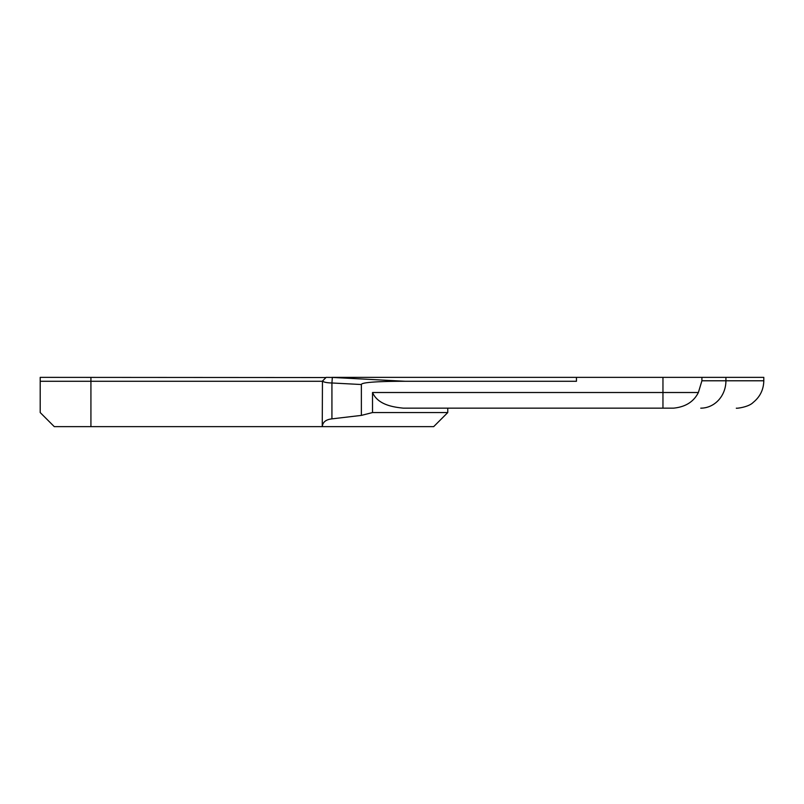 <?xml version="1.0" encoding="UTF-8"?>
<svg xmlns="http://www.w3.org/2000/svg" width="804" height="804" viewBox="0 0 804 804"><rect width="100%" height="100%" fill="white"/><g stroke="black" fill="none" stroke-linecap="round" stroke-linejoin="round"><path stroke-width="1.21" d="M372.523 412.552L361.368 415.397L331.931 418.864C325.881 419.547 322.675 422.13 322.314 426.633L433.688 426.633L447.768 412.552L372.523 412.552L372.523 392.513C377.95 405.005 393.638 407.156 403.407 408.161L673.45 408.161C685.44 406.995 693.751 401.779 698.374 392.513L701.912 380.784L701.912 377.367L763.8 377.367L763.8 380.784C763.599 389.628 760.071 396.844 753.197 402.422C748.293 407.507 735.017 408.633 736.424 408.161M322.454 381.076L326.163 377.367L332.333 377.448L331.931 382.985C326.926 382.845 323.761 382.212 322.454 381.076L322.253 426.633L54.28 426.633L40.2 412.552L40.2 377.367L325.992 377.538M331.811 377.367L701.912 377.367M331.931 418.864L331.931 382.985L361.368 384.523A149.655 7.819 3 0 1 405.286 381.277L576.458 381.277L576.458 377.367M322.253 381.277L40.2 381.277M361.368 384.523L361.368 415.397M332.333 377.448L405.286 381.277M90.922 426.633L90.922 377.367M662.958 408.161L662.958 392.513L372.523 392.513M698.374 392.513L662.958 392.513L662.958 377.367M700.756 408.161A27.376 25.165 -90 0 0 725.922 380.784L763.8 380.784M701.912 380.784L725.922 380.784L725.922 377.367M447.768 412.552L447.768 408.161"/></g></svg>
